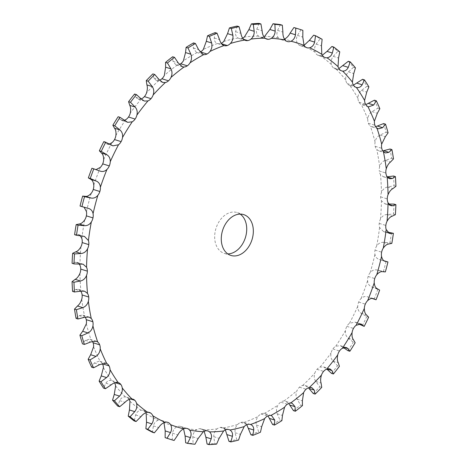 <?xml version="1.0" encoding="UTF-8"?>
<svg xmlns="http://www.w3.org/2000/svg" width="468" height="468" viewBox="0 0 468 468"><rect width="100%" height="100%" fill="white"/><g stroke="black" fill="none" stroke-linecap="round" stroke-linejoin="round"><path stroke-width="0.35" stroke-dasharray="2.34 1.75" d="M390.037 148.999A214.982 154.926 107.3 0 1 391.599 158.313L385.187 160.354C382.403 161.425 380.554 163.548 379.642 166.725A8.915 6.423 107.3 0 0 379.273 170.984L385.884 173.037L379.273 170.984A8.915 6.423 107.3 0 0 380.496 174.576L383.374 176.769L387.229 176.81M85.164 317.099A8.915 6.423 107.3 0 0 84.626 316.421L82.526 315.04L79.11 315.666L76.073 318.415M162.741 82.432L156.248 80.414L158.716 80.484A8.915 6.423 107.3 0 0 159.594 80.215M182.397 66.789L175.833 64.748L177.43 64.947A8.915 6.423 107.3 0 0 179.308 64.525M203.007 54.44L197.133 52.545A8.915 6.423 107.3 0 0 199.982 52.129M215.175 32.62L214.256 37.996C214.133 40.745 215.198 42.582 217.462 43.506A8.915 6.423 107.3 0 0 217.585 43.542A8.915 6.423 107.3 0 0 220.68 43.477L220.68 43.477A8.915 6.423 107.3 0 0 221.224 43.267M237.147 26.079L235.574 31.695C235.129 34.556 235.948 36.656 238.036 37.99A8.915 6.423 107.3 0 0 238.961 38.394A8.915 6.423 107.3 0 0 241.143 38.546L241.143 38.546A8.915 6.423 107.3 0 0 242.64 38.101M259.044 23.4L256.809 29.145C256.043 32.064 256.599 34.386 258.476 36.112A8.915 6.423 107.3 0 0 260.138 37.025A8.915 6.423 107.3 0 0 261.419 37.235L261.413 37.235A8.915 6.423 107.3 0 0 263.841 36.72M280.455 24.64L277.577 30.397C276.489 33.316 276.764 35.814 278.396 37.896A8.915 6.423 107.3 0 0 280.712 39.47A8.915 6.423 107.3 0 0 281.116 39.575L281.116 39.575A8.915 6.423 107.3 0 0 284.368 39.183L284.433 39.154M296.94 28.431A214.982 154.926 107.3 0 1 300.982 29.776L297.478 35.422C296.086 38.288 296.074 40.915 297.432 43.319A8.915 6.423 107.3 0 0 299.877 45.513L299.871 45.513A8.915 6.423 107.3 0 0 300.31 45.671A8.915 6.423 107.3 0 0 303.059 45.706L304.03 45.361M313.659 35.153A214.982 154.926 107.3 0 1 320.247 38.709L316.146 44.132C314.467 46.882 314.163 49.596 315.221 52.276A8.915 6.423 107.3 0 0 317.345 54.943L317.345 54.943A8.915 6.423 107.3 0 0 318.556 55.522A8.915 6.423 107.3 0 0 320.393 55.715L322.288 55.23M331.906 46.472A214.982 154.926 107.3 0 1 337.884 51.275L333.234 56.371C331.291 58.95 330.695 61.688 331.432 64.59A8.915 6.423 107.3 0 0 333.204 67.69L333.204 67.696A8.915 6.423 107.3 0 0 335.117 68.843A8.915 6.423 107.3 0 0 336.065 69.03L338.867 68.568M348.315 61.273A214.982 154.926 107.3 0 1 353.568 67.24L348.426 71.897C346.244 74.26 345.361 76.974 345.77 80.051A8.915 6.423 107.3 0 0 347.151 83.52L347.145 83.52A8.915 6.423 107.3 0 0 349.69 85.375A8.915 6.423 107.3 0 0 349.766 85.398L353.457 85.141M362.571 79.291A214.982 154.926 107.3 0 1 367.011 86.305L361.436 90.429C359.05 92.524 357.891 95.168 357.967 98.356A8.915 6.423 107.3 0 0 358.927 102.129L358.927 102.129A8.915 6.423 107.3 0 0 361.255 104.51L365.795 104.633M374.418 100.187A214.982 154.926 107.3 0 1 377.957 108.12L372.025 111.618C369.463 113.408 368.053 115.924 367.79 119.164A8.915 6.423 107.3 0 0 368.316 123.178L368.316 123.178A8.915 6.423 107.3 0 0 370.311 126.021L371.82 126.805L375.652 126.693M383.631 123.564A214.982 154.926 107.3 0 1 386.205 132.268L379.993 135.071C377.296 136.516 375.652 138.861 375.061 142.096A8.915 6.423 107.3 0 0 375.143 146.273L375.143 146.273A8.915 6.423 107.3 0 0 376.763 149.52L378.992 150.942L382.836 150.901M393.524 176.009A214.982 154.926 107.3 0 1 394.038 185.755L387.522 186.995C384.684 187.668 382.66 189.534 381.449 192.582A8.915 6.423 107.3 0 0 380.642 196.847L380.642 196.847A8.915 6.423 107.3 0 0 381.438 200.719L384.907 203.82L388.797 204.03M394.015 204.089A214.982 154.926 107.3 0 1 393.477 214.092L386.942 214.49C384.105 214.754 381.935 216.321 380.443 219.194A8.915 6.423 107.3 0 0 379.215 223.382L379.215 223.382A8.915 6.423 107.3 0 0 379.571 227.466L383.555 231.578L387.586 232.128M391.511 232.725A214.982 154.926 107.3 0 1 389.932 242.798L383.467 242.336C380.665 242.184 378.396 243.424 376.652 246.063A8.915 6.423 107.3 0 0 375.026 250.093L375.02 250.093A8.915 6.423 107.3 0 0 374.932 254.311C375.523 257.207 377.161 258.991 379.852 259.676L383.877 260.729M386.059 261.384A214.982 154.926 107.3 0 1 383.462 271.329L377.155 270.013C374.435 269.439 372.101 270.329 370.141 272.686A8.915 6.423 107.3 0 0 368.14 276.494L368.14 276.489A8.915 6.423 107.3 0 0 367.608 280.759C367.866 283.819 369.27 285.889 371.826 286.983L379.642 290.107M373.125 298.537L368.129 297.004C365.531 296.016 363.168 296.542 361.033 298.572A8.915 6.423 107.3 0 0 358.699 302.076L358.699 302.076A8.915 6.423 107.3 0 0 357.733 306.318C357.651 309.483 358.804 311.805 361.185 313.285L366.748 316.62L368.638 317.21M360.945 323.973L355.06 322.136L349.497 323.236A8.915 6.423 107.3 0 0 346.876 326.377L346.876 326.371A8.915 6.423 107.3 0 0 345.489 330.513C345.074 333.725 345.951 336.252 348.128 338.101L353.258 342.172L355.148 342.763M346.472 347.578L340.312 345.659L335.749 346.215A8.915 6.423 107.3 0 0 332.883 348.935L332.883 348.935A8.915 6.423 107.3 0 0 331.11 352.89C330.361 356.084 330.952 358.775 332.894 360.957L337.527 365.707L339.417 366.298M329.963 368.913L323.61 366.935L320.042 367.087A8.915 6.423 107.3 0 0 316.988 369.328L316.988 369.328A8.915 6.423 107.3 0 0 314.859 373.031C313.794 376.155 314.092 378.957 315.765 381.438L319.849 386.784L321.738 387.369M311.752 387.586L305.259 385.568L302.673 385.462A8.915 6.423 107.3 0 0 299.491 387.188L299.485 387.188A8.915 6.423 107.3 0 0 297.04 390.564C295.677 393.559 295.682 396.419 297.063 399.151L300.555 405.007L302.445 405.598M292.167 403.252L283.959 400.994A8.915 6.423 107.3 0 0 280.706 402.176L280.706 402.176A8.915 6.423 107.3 0 0 277.98 405.159C276.342 407.967 276.061 410.84 277.144 413.776L280.004 420.042L281.894 420.627M271.592 415.619L264.256 413.396A8.915 6.423 107.3 0 0 260.992 414.005L260.992 414.005A8.915 6.423 107.3 0 0 258.049 416.549C256.166 419.117 255.604 421.943 256.365 425.032L258.582 431.601L260.471 432.192M246.776 424.733L243.927 422.44A8.915 6.423 107.3 0 0 243.805 422.399A8.915 6.423 107.3 0 0 240.71 422.469L240.71 422.464A8.915 6.423 107.3 0 0 237.604 424.517C235.509 426.798 234.684 429.53 235.123 432.719L236.679 439.475L238.569 440.066M225.36 429.899L223.353 427.951A8.915 6.423 107.3 0 0 222.429 427.547A8.915 6.423 107.3 0 0 220.247 427.401L220.247 427.395A8.915 6.423 107.3 0 0 217.029 428.922C214.759 430.87 213.689 433.462 213.806 436.685L214.713 443.518L216.596 444.109M204.159 431.28L202.913 429.829A8.915 6.423 107.3 0 0 201.258 428.916A8.915 6.423 107.3 0 0 199.976 428.706L199.976 428.706A8.915 6.423 107.3 0 0 196.706 429.671C194.314 431.256 193.015 433.655 192.822 436.866L193.085 443.652L194.975 444.237M183.567 428.846L182.994 428.045A8.915 6.423 107.3 0 0 180.677 426.477A8.915 6.423 107.3 0 0 180.279 426.371L180.279 426.371A8.915 6.423 107.3 0 0 177.021 426.757C174.535 427.945 173.049 430.11 172.552 433.245L172.201 439.873L174.09 440.464M177.021 426.757A201.176 144.975 107.3 0 1 163.964 422.622L163.97 422.639A8.915 6.423 107.3 0 0 161.519 420.428L161.519 420.428A8.915 6.423 107.3 0 0 161.086 420.27A8.915 6.423 107.3 0 0 158.336 420.235C155.809 421.001 154.153 422.891 153.375 425.903L152.451 432.256M145.712 412.77A8.915 6.423 107.3 0 0 144.045 410.998L144.045 410.998A8.915 6.423 107.3 0 0 142.834 410.418A8.915 6.423 107.3 0 0 140.997 410.225C138.475 410.559 136.691 412.138 135.656 414.97L134.205 420.943M129.133 399.432A8.915 6.423 107.3 0 0 128.191 398.25L128.191 398.25A8.915 6.423 107.3 0 0 126.272 397.104A8.915 6.423 107.3 0 0 125.33 396.911C122.856 396.805 120.984 398.052 119.714 400.649L117.801 406.136M114.543 382.859A8.915 6.423 107.3 0 0 114.245 382.42L114.245 382.42A8.915 6.423 107.3 0 0 111.706 380.572A8.915 6.423 107.3 0 0 111.624 380.548C109.243 379.998 107.324 380.888 105.856 383.204L103.539 388.118M102.205 363.367A8.915 6.423 107.3 0 0 100.134 361.431L99.403 361.132L94.331 362.969L91.693 367.228M92.348 341.307A8.915 6.423 107.3 0 0 91.084 339.92L89.616 339.154L85.357 340.318L82.479 343.845M240.195 214.098A21.393 15.415 107.3 0 0 237.054 212.548A21.393 15.415 107.3 0 0 227.454 213.613A21.393 15.415 107.3 0 0 214.748 234.749A21.393 15.415 107.3 0 0 224.342 253.399A21.393 15.415 107.3 0 0 227.805 253.902M379.273 170.984L385.884 173.037M80.771 291.19L78.273 289.253L75.693 289.481L72.587 291.406M79.203 263.97L76.945 262.267L75.178 262.244L72.095 263.32M114.245 382.42L120.855 384.48M80.414 235.872L78.577 234.591L74.599 234.684M128.191 398.25L134.802 400.304M84.123 207.271L80.051 206.031M144.045 410.998L150.655 413.051M96.08 169.591L91.921 168.246M161.519 420.428L168.129 422.487M109.331 144.015L107.055 144.027L103.82 141.634M169.176 438.978A214.982 154.926 107.3 0 0 172.201 439.873M180.279 426.371L186.884 428.425M124.377 120.305L121.528 120.422L120.03 119.41L118.123 116.737M185.661 442.769A214.982 154.926 107.3 0 0 193.085 443.652M199.976 428.706L206.581 430.765M141.201 98.912L138.037 99.087L136.012 97.397L134.573 94.015M207.072 444.015A214.982 154.926 107.3 0 0 214.713 443.518M220.247 427.401L226.857 429.454M156.248 80.414L153.767 77.916L152.855 73.897M228.963 441.336A214.982 154.926 107.3 0 0 236.679 439.475M240.71 422.469L247.32 424.523M175.833 64.748L172.973 61.326L172.633 56.757M250.936 434.79A214.982 154.926 107.3 0 0 258.582 431.601M260.992 414.005L267.597 416.064M264.993 413.56L268.018 415.871M196.408 52.381L193.261 47.935L193.536 42.91M272.575 424.499A214.982 154.926 107.3 0 0 280.004 420.042M287.311 404.229L280.706 402.17M285.603 401.211L288.692 403.474M293.477 410.658A214.982 154.926 107.3 0 0 300.555 405.007M220.68 43.477L227.29 45.536M299.491 387.188L306.095 389.241M305.259 385.568L308.406 387.785M313.256 393.518A214.982 154.926 107.3 0 0 319.849 386.784M241.143 38.546L247.753 40.605M316.988 369.328L323.599 371.387M323.61 366.935L326.799 369.088M331.537 373.4A214.982 154.926 107.3 0 0 337.527 365.707M261.419 37.235L268.024 39.294M332.883 348.935L339.493 350.988M340.312 345.659L343.623 347.695M347.987 350.678A214.982 154.926 107.3 0 0 353.258 342.172M281.116 39.575L287.721 41.629M346.876 326.377L353.48 328.431M355.06 322.136L358.669 323.985M362.29 325.781A214.982 154.926 107.3 0 0 366.748 316.62M299.877 45.513L306.481 47.572M358.699 302.076L365.309 304.136M374.195 299.163A214.982 154.926 107.3 0 0 377.752 289.522M372.774 298.449L368.129 297.004L371.92 298.409M323.955 57.002L317.345 54.949M368.14 276.494L374.751 278.548M384.866 261.255L379.349 259.541L384.567 261.144M339.809 69.75L333.198 67.696M375.026 250.093L381.631 252.153M347.151 83.52L353.755 85.58M379.215 223.382L385.825 225.436M358.927 102.129L365.537 104.188M380.642 196.847L387.252 198.9M368.316 123.178L374.926 125.237M375.143 146.273L381.748 148.327M300.982 29.776L302.872 30.361M320.247 38.709L322.13 39.3M383.462 271.329L385.351 271.92M337.884 51.275L339.774 51.866M389.932 242.798L391.821 243.383M353.568 67.24L355.458 67.831M393.477 214.092L395.366 214.683M367.011 86.305L368.901 86.896M394.038 185.755L395.928 186.34M377.957 108.12L379.846 108.705M391.599 158.313L393.483 158.898M386.205 132.268L388.089 132.859M81.748 299.222A201.176 144.975 107.3 0 0 83.023 307.903A201.176 144.975 107.3 0 0 84.626 316.421M79.946 273.359A201.176 144.975 107.3 0 0 80.894 291.365M80.946 246.747A201.176 144.975 107.3 0 0 79.952 265.221M84.737 219.878A201.176 144.975 107.3 0 0 81.818 238.481M91.248 193.255A201.176 144.975 107.3 0 0 86.457 211.63M100.357 167.369A201.176 144.975 107.3 0 0 93.781 185.182M111.893 142.711A201.176 144.975 107.3 0 0 103.656 159.623M125.64 119.726A201.176 144.975 107.3 0 0 115.9 135.433M141.348 98.853A201.176 144.975 107.3 0 0 130.285 113.057M158.716 80.484A201.176 144.975 107.3 0 0 146.537 92.916M177.43 64.947A201.176 144.975 107.3 0 0 164.356 75.383M197.133 52.545A201.176 144.975 107.3 0 0 183.409 60.787M217.462 43.506A201.176 144.975 107.3 0 0 203.346 49.397M238.036 37.99A201.176 144.975 107.3 0 0 223.792 41.424M258.476 36.112A201.176 144.975 107.3 0 0 244.366 37.025M278.396 37.896A201.176 144.975 107.3 0 0 264.683 36.27M297.432 43.319A201.176 144.975 107.3 0 0 284.368 39.183M315.221 52.276A201.176 144.975 107.3 0 0 303.059 45.706M331.432 64.59A201.176 144.975 107.3 0 0 320.393 55.715M345.77 80.051A201.176 144.975 107.3 0 0 336.065 69.03M357.967 98.356A201.176 144.975 107.3 0 0 349.766 85.398M367.79 119.164A201.176 144.975 107.3 0 0 361.255 104.51M375.061 142.096A201.176 144.975 107.3 0 0 370.311 126.021M379.642 166.725A201.176 144.975 107.3 0 0 376.763 149.52M381.449 192.582A201.176 144.975 107.3 0 0 380.496 174.576M380.443 219.194A201.176 144.975 107.3 0 0 381.438 200.719M376.652 246.063A201.176 144.975 107.3 0 0 379.571 227.466M370.141 272.686A201.176 144.975 107.3 0 0 374.932 254.311M361.033 298.572A201.176 144.975 107.3 0 0 367.608 280.759M349.497 323.236A201.176 144.975 107.3 0 0 357.733 306.318M335.749 346.215A201.176 144.975 107.3 0 0 345.489 330.513M320.042 367.087A201.176 144.975 107.3 0 0 331.11 352.89M302.673 385.462A201.176 144.975 107.3 0 0 314.859 373.031M283.959 400.994A201.176 144.975 107.3 0 0 297.04 390.564M264.256 413.396A201.176 144.975 107.3 0 0 277.98 405.159M243.927 422.44A201.176 144.975 107.3 0 0 258.049 416.549M223.353 427.951A201.176 144.975 107.3 0 0 237.604 424.517M202.913 429.829A201.176 144.975 107.3 0 0 217.029 428.922M182.994 428.045A201.176 144.975 107.3 0 0 196.706 429.671M146.174 413.671A201.176 144.975 107.3 0 0 158.336 420.235M129.958 401.351A201.176 144.975 107.3 0 0 140.997 410.225M115.619 385.895A201.176 144.975 107.3 0 0 125.33 396.911M103.422 367.591A201.176 144.975 107.3 0 0 111.624 380.548M93.6 346.776A201.176 144.975 107.3 0 0 100.134 361.431M86.328 323.844A201.176 144.975 107.3 0 0 91.084 339.92M386.983 176.863L387.346 176.974M79.11 315.666L84.433 317.322M85.357 340.318L90.681 341.973M75.693 289.481L81.017 291.137M94.331 362.969L99.655 364.625M75.178 262.244L80.496 263.905M105.856 383.204L111.173 384.866M77.571 234.468L82.894 236.124M119.714 400.649L125.038 402.305M82.83 206.669L88.148 208.324M135.656 414.97L140.973 416.625M94.548 169.34L99.871 170.995M153.375 425.903L158.699 427.559M106.125 143.541L111.448 145.197M172.552 433.245L177.869 434.901M120.03 119.41L125.354 121.066M192.822 436.866L198.139 438.522M136.012 97.397L141.336 99.052M213.806 436.685L219.129 438.346M153.767 77.916L159.091 79.572M235.123 432.719L240.441 434.374M172.973 61.326L178.29 62.981M256.365 425.032L261.688 426.687M193.261 47.935L198.578 49.59M277.144 413.776L282.461 415.432M214.256 37.996L219.58 39.651M297.063 399.151L302.386 400.807M235.574 31.695L240.897 33.351M315.765 381.438L321.089 383.093M256.809 29.145L262.133 30.8M332.894 360.957L338.212 362.612M342.646 346.934L344.425 347.49M277.577 30.397L282.894 32.052M348.128 338.101L353.451 339.756M356.552 322.803L359.81 323.821M297.478 35.422L302.796 37.077M361.185 313.285L366.508 314.946M316.146 44.132L321.469 45.794M371.826 286.983L377.149 288.639M377.155 270.013L382.479 271.668M333.234 56.371L338.557 58.026M383.467 242.336L388.785 243.998M348.426 71.897L353.75 73.552M385.105 231.876L388.44 232.912M386.942 214.49L392.266 216.146M361.436 90.429L366.76 92.085M387.504 204.095L389.358 204.674M387.522 186.995L392.845 188.651M372.025 111.618L377.348 113.274M385.187 160.354L390.511 162.01M379.993 135.071L385.316 136.726M389.727 178.747L383.374 176.769M89.008 317.058L82.526 315.04M96.18 341.195L89.616 339.154M84.626 291.231L78.273 289.253M106.008 363.186L99.403 361.132M83.093 264.18L76.945 262.267M118.31 382.625L111.706 380.572M84.445 236.422L78.577 234.591M132.883 399.157L126.272 397.104M88.651 208.459L83.134 206.745M149.444 412.478L142.834 410.418M100.415 171.189L94.875 169.463M167.69 422.329L161.086 420.27M112.94 145.864L107.055 144.027M187.288 428.53L180.677 426.477M127.688 122.341L121.528 120.422M207.862 430.975L201.258 428.916M144.39 101.065L138.037 99.087M229.039 429.606L222.429 427.547M250.415 424.458L243.805 422.399M224.195 45.601L217.585 43.542M245.571 40.453L238.961 38.394M266.742 39.084L260.138 37.025M287.323 41.523L280.712 39.47M306.914 47.73L300.31 45.671M325.166 57.582L318.556 55.522M341.728 70.896L335.117 68.843M389.423 233.409L383.555 231.578M356.294 87.428L349.69 85.375M391.055 205.733L384.907 203.82M368.597 106.868L361.992 104.814M378.384 128.846L371.82 126.805M385.474 152.96L378.992 150.942M243.658 214.601L237.054 212.548M230.946 255.452L224.342 253.399"/><path stroke-width="0.7" d="M382.836 150.901L390.037 148.999L391.927 149.584A214.982 154.926 107.3 0 1 393.483 158.898L390.511 162.01C388.697 163.385 387.276 165.643 386.252 168.778A8.915 6.423 107.3 0 0 385.884 173.037L385.884 173.037A8.915 6.423 107.3 0 0 387.106 176.635L389.727 178.747L392.307 178.519L395.413 176.594A214.982 154.926 107.3 0 1 395.928 186.34L392.845 188.651C390.979 189.628 389.382 191.623 388.054 194.641A8.915 6.423 107.3 0 0 387.252 198.9A8.915 6.423 107.3 0 0 388.048 202.779L391.055 205.733L392.822 205.756L395.905 204.68A214.982 154.926 107.3 0 1 395.366 214.683L392.266 216.146C390.394 216.713 388.656 218.416 387.054 221.253A8.915 6.423 107.3 0 0 385.825 225.436A8.915 6.423 107.3 0 0 386.182 229.519L389.423 233.409L393.401 233.316A214.982 154.926 107.3 0 1 391.821 243.383L388.785 243.998C386.954 244.144 385.117 245.519 383.263 248.122A8.915 6.423 107.3 0 0 381.631 252.153A8.915 6.423 107.3 0 0 381.543 256.37C382.239 259.295 383.45 260.951 385.17 261.331L384.866 261.255M79.911 335.141L81.795 335.731A214.982 154.926 107.3 0 0 84.369 344.436L82.479 343.845A214.982 154.926 107.3 0 1 79.911 335.141L82.684 331.274L86.328 323.844A8.915 6.423 107.3 0 0 86.252 319.673A8.915 6.423 107.3 0 0 85.164 317.099M74.517 309.102L76.401 309.687A214.982 154.926 107.3 0 0 77.138 314.367A214.982 154.926 107.3 0 0 77.963 319L76.073 318.415A214.982 154.926 107.3 0 1 75.249 313.782A214.982 154.926 107.3 0 1 74.517 309.102L77.489 305.99C79.303 304.615 80.724 302.357 81.748 299.222A8.915 6.423 107.3 0 0 82.116 294.963L82.116 294.963A8.915 6.423 107.3 0 0 80.894 291.365L80.771 291.19M72.072 281.66L73.962 282.245A214.982 154.926 107.3 0 0 74.476 291.991L72.587 291.406A214.982 154.926 107.3 0 1 72.072 281.66L75.155 279.349C77.021 278.372 78.618 276.377 79.946 273.359A8.915 6.423 107.3 0 0 80.748 269.1L80.748 269.1A8.915 6.423 107.3 0 0 79.952 265.221L79.203 263.97M72.634 253.317L74.523 253.908A214.982 154.926 107.3 0 0 73.985 263.911L72.095 263.32A214.982 154.926 107.3 0 1 72.634 253.317L75.734 251.854C77.606 251.287 79.344 249.584 80.946 246.747A8.915 6.423 107.3 0 0 82.175 242.564L82.175 242.564A8.915 6.423 107.3 0 0 81.818 238.481L80.414 235.872M76.179 224.617L78.068 225.202A214.982 154.926 107.3 0 0 76.489 235.275L74.599 234.684A214.982 154.926 107.3 0 1 76.179 224.617L79.215 224.002C81.046 223.856 82.883 222.481 84.737 219.878A8.915 6.423 107.3 0 0 86.369 215.847L86.369 215.847A8.915 6.423 107.3 0 0 86.457 211.63L84.123 207.271M82.649 196.08L84.538 196.671A214.982 154.926 107.3 0 0 81.941 206.616L80.051 206.031A214.982 154.926 107.3 0 1 82.649 196.08L85.521 196.332C87.27 196.601 89.183 195.577 91.248 193.255A8.915 6.423 107.3 0 0 93.249 189.452L93.249 189.452A8.915 6.423 107.3 0 0 93.781 185.182C93.419 182.093 92.436 180.151 90.85 179.361L88.358 177.893L90.248 178.478L96.174 181.017C98.73 182.111 100.134 184.181 100.392 187.241A8.915 6.423 107.3 0 1 99.859 191.506L93.249 189.452L99.859 191.506A8.915 6.423 107.3 0 1 97.859 195.314A201.176 144.975 107.3 0 0 93.068 213.689A8.915 6.423 107.3 0 1 92.974 217.907L86.369 215.847L92.974 217.907A8.915 6.423 107.3 0 1 91.348 221.937A201.176 144.975 107.3 0 0 88.429 240.534A8.915 6.423 107.3 0 1 88.785 244.618L82.175 242.564L88.785 244.618A8.915 6.423 107.3 0 1 87.557 248.806A201.176 144.975 107.3 0 0 86.562 267.281A8.915 6.423 107.3 0 1 87.358 271.153L80.748 269.1L87.358 271.153A8.915 6.423 107.3 0 1 86.551 275.418A201.176 144.975 107.3 0 0 87.504 293.424A8.915 6.423 107.3 0 1 88.727 297.016L82.116 294.963L88.727 297.016A8.915 6.423 107.3 0 1 88.358 301.275A201.176 144.975 107.3 0 0 89.634 309.962A201.176 144.975 107.3 0 0 91.237 318.48A8.915 6.423 107.3 0 1 92.857 321.727L92.857 321.727A8.915 6.423 107.3 0 1 92.939 325.904A201.176 144.975 107.3 0 0 97.689 341.979A8.915 6.423 107.3 0 1 99.684 344.822L93.073 342.763A8.915 6.423 107.3 0 0 92.348 341.307M96.08 169.591L100.357 167.369A8.915 6.423 107.3 0 0 102.691 163.864L102.691 163.864A8.915 6.423 107.3 0 0 103.656 159.623C103.627 156.423 102.907 154.235 101.492 153.054L99.362 150.79L101.252 151.38L106.815 154.715C109.196 156.195 110.349 158.517 110.267 161.682A8.915 6.423 107.3 0 1 109.301 165.924L102.691 163.864L109.301 165.924A8.915 6.423 107.3 0 1 106.967 169.428A201.176 144.975 107.3 0 0 100.392 187.241M109.331 144.015L111.893 142.711A8.915 6.423 107.3 0 0 114.52 139.569L114.52 139.569A8.915 6.423 107.3 0 0 115.9 135.433C116.21 132.187 115.76 129.788 114.549 128.244L112.852 125.237L114.742 125.828L119.872 129.899C122.049 131.748 122.926 134.275 122.511 137.487A8.915 6.423 107.3 0 1 121.124 141.623L114.52 139.569L121.124 141.623A8.915 6.423 107.3 0 1 118.503 144.764A201.176 144.975 107.3 0 0 110.267 161.682M124.377 120.305L125.64 119.726A8.915 6.423 107.3 0 0 128.507 117.012L128.507 117.012A8.915 6.423 107.3 0 0 130.285 113.057C130.917 109.822 130.753 107.266 129.788 105.388L128.583 101.702L130.473 102.293L135.106 107.043C137.048 109.225 137.639 111.916 136.89 115.11A8.915 6.423 107.3 0 1 135.117 119.065L128.507 117.012L135.117 119.065A8.915 6.423 107.3 0 1 132.251 121.785A201.176 144.975 107.3 0 0 122.511 137.487M141.201 98.912L141.348 98.853A8.915 6.423 107.3 0 0 144.401 96.613L144.401 96.613A8.915 6.423 107.3 0 0 146.537 92.916C147.49 89.751 147.613 87.083 146.911 84.907L146.262 80.631L148.151 81.216L152.235 86.562C153.908 89.043 154.206 91.845 153.141 94.969A8.915 6.423 107.3 0 1 151.012 98.672L144.401 96.613L151.012 98.672A8.915 6.423 107.3 0 1 147.958 100.912A201.176 144.975 107.3 0 0 136.89 115.11M159.594 80.215A8.915 6.423 107.3 0 0 161.905 78.753L161.905 78.753A8.915 6.423 107.3 0 0 164.356 75.383L165.614 67.193L165.555 62.402L167.445 62.993L170.937 68.849C172.318 71.581 172.323 74.441 170.96 77.436A8.915 6.423 107.3 0 1 168.509 80.812L161.905 78.759M179.308 64.525A8.915 6.423 107.3 0 0 180.689 63.771L180.689 63.771A8.915 6.423 107.3 0 0 183.409 60.787L185.539 52.568L186.106 47.373L187.996 47.958L190.856 54.224C191.939 57.16 191.658 60.033 190.02 62.841A8.915 6.423 107.3 0 1 187.294 65.824L180.689 63.771L187.294 65.83M199.982 52.129A8.915 6.423 107.3 0 0 200.403 51.936L200.403 51.936A8.915 6.423 107.3 0 0 203.346 49.397L206.312 41.313L207.529 35.808L209.418 36.399L211.635 42.968C212.396 46.057 211.834 48.883 209.951 51.451A8.915 6.423 107.3 0 1 207.008 53.995L200.403 51.936L207.008 53.995A8.915 6.423 107.3 0 1 203.744 54.604A201.176 144.975 107.3 0 0 190.02 62.841M221.224 43.267A8.915 6.423 107.3 0 0 223.792 41.424L227.559 33.626L229.431 27.934L231.321 28.525L232.877 35.281C233.316 38.47 232.491 41.202 230.396 43.483A8.915 6.423 107.3 0 1 227.29 45.531L227.29 45.536A8.915 6.423 107.3 0 1 224.195 45.601A8.915 6.423 107.3 0 1 224.073 45.56A201.176 144.975 107.3 0 0 209.951 51.451M242.64 38.101A8.915 6.423 107.3 0 0 244.366 37.025L248.871 29.654L251.404 23.891L253.287 24.482L254.194 31.315C254.311 34.538 253.241 37.13 250.971 39.078A8.915 6.423 107.3 0 1 247.753 40.599L247.753 40.605A8.915 6.423 107.3 0 1 245.571 40.453A8.915 6.423 107.3 0 1 244.647 40.049A201.176 144.975 107.3 0 0 230.396 43.483M263.841 36.72A8.915 6.423 107.3 0 0 264.683 36.27L269.861 29.478L273.025 23.763L274.915 24.348L275.178 31.134C274.985 34.345 273.686 36.744 271.294 38.329A8.915 6.423 107.3 0 1 268.024 39.294L268.024 39.294A8.915 6.423 107.3 0 1 266.742 39.084A8.915 6.423 107.3 0 1 265.087 38.171A201.176 144.975 107.3 0 0 250.971 39.078M145.87 428.7L147.753 429.291A214.982 154.926 107.3 0 0 154.341 432.847L152.451 432.256A214.982 154.926 107.3 0 1 145.87 428.7L146.531 422.206L146.174 413.671A8.915 6.423 107.3 0 0 145.712 412.77M128.226 416.134L130.116 416.725A214.982 154.926 107.3 0 0 136.094 421.528L134.205 420.943A214.982 154.926 107.3 0 1 128.226 416.134L129.443 409.974L129.958 401.351A8.915 6.423 107.3 0 0 129.133 399.432M112.542 400.169L114.432 400.76A214.982 154.926 107.3 0 0 119.685 406.727L117.801 406.136A214.982 154.926 107.3 0 1 112.542 400.169L114.251 394.448L115.619 385.895A8.915 6.423 107.3 0 0 114.543 382.859M99.099 381.104L100.989 381.695A214.982 154.926 107.3 0 0 105.429 388.709L103.539 388.118A214.982 154.926 107.3 0 1 99.099 381.104L101.24 375.915L103.422 367.591A8.915 6.423 107.3 0 0 102.463 363.811L102.463 363.811A8.915 6.423 107.3 0 0 102.205 363.367M88.154 359.295L90.043 359.88A214.982 154.926 107.3 0 0 93.582 367.813L91.693 367.228A214.982 154.926 107.3 0 1 88.154 359.295L90.652 354.726L93.6 346.776A8.915 6.423 107.3 0 0 93.073 342.763L99.684 344.822A8.915 6.423 107.3 0 1 100.21 348.835A201.176 144.975 107.3 0 0 106.745 363.49A8.915 6.423 107.3 0 1 109.073 365.871L102.469 363.811L109.073 365.871A8.915 6.423 107.3 0 1 110.033 369.644A201.176 144.975 107.3 0 0 118.234 382.602A8.915 6.423 107.3 0 1 118.31 382.625A8.915 6.423 107.3 0 1 120.849 384.48L120.855 384.48A8.915 6.423 107.3 0 1 122.23 387.949A201.176 144.975 107.3 0 0 131.935 398.97A8.915 6.423 107.3 0 1 132.883 399.157A8.915 6.423 107.3 0 1 134.796 400.304L134.796 400.31A8.915 6.423 107.3 0 1 136.568 403.41A201.176 144.975 107.3 0 0 147.607 412.285A8.915 6.423 107.3 0 1 149.444 412.478A8.915 6.423 107.3 0 1 150.655 413.057L150.655 413.057A8.915 6.423 107.3 0 1 152.779 415.724A201.176 144.975 107.3 0 0 164.941 422.294A8.915 6.423 107.3 0 1 167.69 422.329A8.915 6.423 107.3 0 1 168.123 422.487L168.129 422.487A8.915 6.423 107.3 0 1 170.568 424.681A201.176 144.975 107.3 0 0 183.631 428.817A8.915 6.423 107.3 0 1 186.884 428.425L186.884 428.425A8.915 6.423 107.3 0 1 187.288 428.53A8.915 6.423 107.3 0 1 189.604 430.104A201.176 144.975 107.3 0 0 203.317 431.73A8.915 6.423 107.3 0 1 206.581 430.765L206.581 430.765A8.915 6.423 107.3 0 1 207.862 430.975A8.915 6.423 107.3 0 1 209.524 431.888A201.176 144.975 107.3 0 0 223.634 430.975A8.915 6.423 107.3 0 1 226.857 429.454L226.857 429.454A8.915 6.423 107.3 0 1 229.039 429.606A8.915 6.423 107.3 0 1 229.964 430.01A201.176 144.975 107.3 0 0 244.208 426.576A8.915 6.423 107.3 0 1 247.32 424.523L247.32 424.523A8.915 6.423 107.3 0 1 250.415 424.458A8.915 6.423 107.3 0 1 250.538 424.494A201.176 144.975 107.3 0 0 264.654 418.603A8.915 6.423 107.3 0 1 267.597 416.064L267.597 416.064A8.915 6.423 107.3 0 1 270.867 415.455A201.176 144.975 107.3 0 0 284.591 407.213A8.915 6.423 107.3 0 1 287.311 404.229L287.311 404.229A8.915 6.423 107.3 0 1 290.569 403.053A201.176 144.975 107.3 0 0 303.644 392.617A8.915 6.423 107.3 0 1 306.095 389.247L306.095 389.247A8.915 6.423 107.3 0 1 309.284 387.516A201.176 144.975 107.3 0 0 321.463 375.084A8.915 6.423 107.3 0 1 323.599 371.387L323.599 371.387A8.915 6.423 107.3 0 1 326.652 369.147A201.176 144.975 107.3 0 0 337.715 354.943A8.915 6.423 107.3 0 1 339.493 350.988L339.493 350.988A8.915 6.423 107.3 0 1 342.36 348.274A201.176 144.975 107.3 0 0 352.1 332.567A8.915 6.423 107.3 0 1 353.48 328.431L353.48 328.431A8.915 6.423 107.3 0 1 356.107 325.289A201.176 144.975 107.3 0 0 364.344 308.377A8.915 6.423 107.3 0 1 365.309 304.136L365.309 304.136A8.915 6.423 107.3 0 1 367.643 300.631A201.176 144.975 107.3 0 0 374.219 282.818A8.915 6.423 107.3 0 1 374.751 278.548L374.751 278.548A8.915 6.423 107.3 0 1 376.752 274.745A201.176 144.975 107.3 0 0 381.543 256.37M86.252 319.673L92.857 321.727M227.805 253.902A21.393 15.415 107.3 0 0 245.413 237.551A21.393 15.415 107.3 0 0 240.195 214.098M375.652 126.693L383.631 123.564L385.521 124.155A214.982 154.926 107.3 0 1 388.089 132.859L385.316 136.726L381.672 144.156A8.915 6.423 107.3 0 0 381.748 148.327L381.748 148.333A8.915 6.423 107.3 0 0 383.374 151.579L385.474 152.96L388.89 152.334L391.927 149.584M365.795 104.633L374.418 100.187L376.307 100.772A214.982 154.926 107.3 0 1 379.846 108.705L377.348 113.274L374.4 121.224A8.915 6.423 107.3 0 0 374.926 125.237L374.921 125.237A8.915 6.423 107.3 0 0 376.915 128.08L378.384 128.846L382.643 127.682L385.521 124.155M353.457 85.141L362.571 79.291L364.461 79.882A214.982 154.926 107.3 0 1 368.901 86.896L366.76 92.085L364.578 100.409A8.915 6.423 107.3 0 0 365.537 104.188L365.531 104.188A8.915 6.423 107.3 0 0 367.866 106.569L368.597 106.868L373.669 105.031L376.307 100.772M338.867 68.568L348.315 61.273L350.199 61.864A214.982 154.926 107.3 0 1 355.458 67.831L353.75 73.552L352.381 82.105A8.915 6.423 107.3 0 0 353.755 85.58L353.755 85.58A8.915 6.423 107.3 0 0 356.294 87.428A8.915 6.423 107.3 0 0 356.376 87.452C358.757 88.002 360.676 87.112 362.144 84.796L364.461 79.882M322.288 55.23L327.027 51.375L331.906 46.472L333.795 47.057A214.982 154.926 107.3 0 1 339.774 51.866L338.557 58.026L338.042 66.649A8.915 6.423 107.3 0 0 339.809 69.75L339.809 69.75A8.915 6.423 107.3 0 0 341.728 70.896A8.915 6.423 107.3 0 0 342.67 71.089C345.144 71.194 347.016 69.948 348.286 67.351L350.199 61.864M284.368 39.183C286.744 37.967 288.662 35.937 290.131 33.099L293.91 27.536L295.799 28.127A214.982 154.926 107.3 0 1 298.824 29.022A214.982 154.926 107.3 0 1 302.872 30.361L302.796 37.077L304.036 45.378L309.301 40.441L313.659 35.153L315.549 35.743A214.982 154.926 107.3 0 1 322.13 39.3L321.469 45.794L321.826 54.329A8.915 6.423 107.3 0 0 323.955 57.002L323.955 57.002A8.915 6.423 107.3 0 0 325.166 57.582A8.915 6.423 107.3 0 0 327.003 57.775C329.525 57.441 331.309 55.862 332.344 53.03L333.795 47.057M273.025 23.763A214.982 154.926 107.3 0 1 280.455 24.64L282.339 25.231L282.894 32.052C282.783 35.275 283.485 37.908 285.006 39.955A8.915 6.423 107.3 0 0 287.323 41.523A8.915 6.423 107.3 0 0 287.721 41.629L287.721 41.629A8.915 6.423 107.3 0 0 290.979 41.242A201.176 144.975 107.3 0 1 304.036 45.378A8.915 6.423 107.3 0 0 306.481 47.572L306.481 47.572A8.915 6.423 107.3 0 0 306.914 47.73A8.915 6.423 107.3 0 0 309.664 47.765C312.191 46.999 313.847 45.109 314.625 42.097L315.549 35.743M165.555 62.402A214.982 154.926 107.3 0 1 172.633 56.757L174.523 57.342L178.29 62.981L182.397 66.789L184.041 67.006A8.915 6.423 107.3 0 0 187.294 65.824L180.689 63.771M146.262 80.631A214.982 154.926 107.3 0 1 152.855 73.897L154.744 74.482L159.091 79.572L162.741 82.432L165.327 82.538A8.915 6.423 107.3 0 0 168.509 80.812L161.905 78.753L168.509 80.812M234.064 215.672A21.393 15.415 -72.7 0 1 243.658 214.601A21.393 15.415 -72.7 0 1 252.024 239.61A21.393 15.415 -72.7 0 1 230.946 255.452A21.393 15.415 -72.7 0 1 221.352 236.802A21.393 15.415 -72.7 0 1 234.064 215.672M77.963 319L84.433 317.322L89.008 317.058L91.237 318.48M81.795 335.731L88.007 332.929C90.704 331.484 92.348 329.139 92.939 325.904M76.401 309.687L82.813 307.646C85.597 306.575 87.446 304.452 88.358 301.275M84.369 344.436L90.681 341.973L96.18 341.195L97.689 341.979M82.116 294.963L88.727 297.016M93.073 342.763L99.684 344.822M74.476 291.991L81.017 291.137L84.626 291.231L87.504 293.424M90.043 359.88L95.975 356.382C98.537 354.592 99.947 352.076 100.21 348.835M73.962 282.245L80.478 281.005C83.316 280.332 85.34 278.466 86.551 275.418M93.582 367.813L99.655 364.625L106.008 363.186L106.745 363.49M80.748 269.1L87.358 271.153M102.463 363.811L109.073 365.871M73.985 263.911L83.093 264.18L86.562 267.281M100.989 381.695L106.564 377.571C108.95 375.476 110.109 372.832 110.033 369.644M74.523 253.908L81.058 253.51C83.895 253.246 86.065 251.679 87.557 248.806M105.429 388.709L111.173 384.866C113.613 382.842 115.965 382.093 118.234 382.602M115.075 382.684L120.849 384.48L115.075 382.684M82.175 242.564L88.785 244.618M76.489 235.275L84.445 236.422L88.429 240.534M114.432 400.76L119.574 396.103C121.756 393.74 122.639 391.026 122.23 387.949M78.068 225.202L84.532 225.664C87.335 225.816 89.604 224.576 91.348 221.937M119.685 406.727L125.038 402.305C127.273 400.005 129.577 398.894 131.935 398.97M130.636 399.011L134.796 400.304L130.636 399.011M86.369 215.847L92.974 217.907M81.941 206.616L88.651 208.459M88.148 208.324C90.839 209.009 92.477 210.793 93.068 213.689M130.116 416.725L134.766 411.629C136.709 409.05 137.305 406.312 136.568 403.41M84.538 196.671L90.845 197.987C93.565 198.561 95.899 197.671 97.859 195.314M136.094 421.528L140.973 416.625C142.986 414.098 145.191 412.647 147.607 412.285M148.116 412.267L150.655 413.057L148.116 412.267M93.249 189.452L99.859 191.506M147.753 429.291L151.854 423.868C153.533 421.118 153.837 418.404 152.779 415.724M90.248 178.478A214.982 154.926 107.3 0 1 93.805 168.837L91.921 168.246A214.982 154.926 107.3 0 0 88.358 177.893M93.805 168.837L100.415 171.189M99.871 170.995C102.469 171.984 104.832 171.458 106.967 169.428M154.341 432.847L158.699 427.559C160.448 424.85 162.531 423.095 164.941 422.294M167.246 422.212L168.123 422.487L167.246 422.212M102.691 163.864L109.301 165.924M163.97 422.639L165.204 430.923L165.128 437.638L167.017 438.224L170.522 432.578C171.914 429.712 171.926 427.085 170.568 424.681M101.252 151.38A214.982 154.926 107.3 0 1 105.709 142.219L103.82 141.634A214.982 154.926 107.3 0 0 99.362 150.79M165.128 437.638A214.982 154.926 107.3 0 0 169.176 438.978L171.06 439.569A214.982 154.926 107.3 0 0 174.09 440.464L177.869 434.901C179.338 432.063 181.256 430.034 183.631 428.817M105.709 142.219L112.94 145.864L118.503 144.764M114.52 139.569L121.124 141.623M183.567 428.846L185.106 435.948L185.661 442.769L187.545 443.36L190.423 437.603C191.511 434.684 191.236 432.186 189.604 430.104M114.742 125.828A214.982 154.926 107.3 0 1 120.013 117.322L118.123 116.737A214.982 154.926 107.3 0 0 112.852 125.237M120.013 117.322L127.688 122.341L132.251 121.785M187.545 443.36A214.982 154.926 107.3 0 0 194.975 444.237L198.139 438.522L203.317 431.73M128.507 117.012L135.117 119.065M204.159 431.28L205.867 437.2L207.072 444.015L208.956 444.6L211.191 438.855C211.957 435.936 211.401 433.614 209.524 431.888M130.473 102.293A214.982 154.926 107.3 0 1 136.463 94.6L134.573 94.015A214.982 154.926 107.3 0 0 128.583 101.702M136.463 94.6L141.336 99.052L144.39 101.065L147.958 100.912M208.956 444.6A214.982 154.926 107.3 0 0 216.596 444.109L219.129 438.346L223.634 430.975M144.401 96.613L151.012 98.672M225.36 429.899L228.963 441.336L230.853 441.921L232.426 436.305C232.871 433.444 232.052 431.344 229.964 430.01M230.853 441.921A214.982 154.926 107.3 0 0 238.569 440.066L240.441 434.374L244.208 426.576M246.776 424.733L250.936 434.79L252.825 435.38L253.744 430.004C253.867 427.255 252.802 425.418 250.538 424.494M252.825 435.38A214.982 154.926 107.3 0 0 260.471 432.192L261.688 426.687L264.654 418.603M268.018 415.871L272.575 424.499L274.464 425.09L274.739 420.065L271.592 415.619L270.867 415.455M187.996 47.958A214.982 154.926 107.3 0 1 195.425 43.501L193.536 42.91A214.982 154.926 107.3 0 0 186.106 47.373M195.425 43.501L198.578 49.59L203.007 54.44L203.744 54.604M274.464 425.09A214.982 154.926 107.3 0 0 281.894 420.627L282.461 415.432L284.591 407.213M200.403 51.936L207.008 53.995M288.692 403.474L293.477 410.658L295.366 411.243L295.027 406.674L292.167 403.252L290.569 403.053M209.418 36.399A214.982 154.926 107.3 0 1 217.064 33.21L215.175 32.62A214.982 154.926 107.3 0 0 207.529 35.808M221.598 43.764L227.29 45.531L221.598 43.764M217.064 33.21L219.58 39.651C220.422 42.705 221.92 44.676 224.073 45.56M295.366 411.243A214.982 154.926 107.3 0 0 302.445 405.598L302.386 400.807L303.644 392.617M308.406 387.785L313.256 393.518L315.145 394.103L314.233 390.084L311.752 387.586L309.284 387.516M231.321 28.525A214.982 154.926 107.3 0 1 239.037 26.664L237.147 26.079A214.982 154.926 107.3 0 0 229.431 27.934M243.676 39.335L247.753 40.599L243.676 39.335M239.037 26.664L240.897 33.351C241.418 36.516 242.67 38.75 244.647 40.049M315.145 394.103A214.982 154.926 107.3 0 0 321.738 387.369L321.089 383.093C320.387 380.917 320.51 378.249 321.463 375.084M326.664 368.948L331.537 373.4L333.427 373.985L331.987 370.603L329.963 368.913L326.652 369.147M253.287 24.482A214.982 154.926 107.3 0 1 260.928 23.985L259.044 23.4A214.982 154.926 107.3 0 0 251.404 23.891M265.572 38.528L268.024 39.294L265.572 38.528M260.928 23.985L262.133 30.8C262.337 34.024 263.32 36.481 265.087 38.171M333.427 373.985A214.982 154.926 107.3 0 0 339.417 366.298L338.212 362.612C337.247 360.734 337.083 358.178 337.715 354.943M343.623 347.695L347.987 350.678L349.877 351.263L347.97 348.59L346.472 347.578L342.36 348.274M286.931 41.383L287.721 41.629L286.931 41.383M349.877 351.263A214.982 154.926 107.3 0 0 355.148 342.763L353.451 339.756C352.24 338.212 351.79 335.813 352.1 332.567M295.799 28.127L295.448 34.755C294.951 37.89 293.465 40.055 290.979 41.242M358.669 323.985L364.18 326.366L360.945 323.973L356.107 325.289M298.824 29.022L296.94 28.431A214.982 154.926 107.3 0 0 293.91 27.536M364.18 326.366A214.982 154.926 107.3 0 0 368.638 317.21L366.508 314.946C365.093 313.765 364.373 311.577 364.344 308.377M371.92 298.409L376.079 299.754L373.125 298.537M372.774 298.449L373.452 298.66C371.826 297.976 369.89 298.631 367.643 300.631M376.079 299.754A214.982 154.926 107.3 0 0 379.642 290.107L377.149 288.639C375.564 287.849 374.581 285.907 374.219 282.818M383.877 260.729L387.949 261.969A214.982 154.926 107.3 0 1 385.351 271.92L382.479 271.668C380.73 271.399 378.817 272.423 376.752 274.745M387.586 232.128L393.401 233.316M388.797 204.03L394.015 204.089L395.905 204.68M386.983 176.863L393.524 176.009L395.413 176.594M167.017 438.224A214.982 154.926 107.3 0 0 171.06 439.569M154.744 74.482A214.982 154.926 107.3 0 0 148.151 81.216M174.523 57.342A214.982 154.926 107.3 0 0 167.445 62.993M282.339 25.231A214.982 154.926 107.3 0 0 274.915 24.348M387.949 261.969L384.567 261.144M383.263 248.122A201.176 144.975 107.3 0 0 386.182 229.519M387.054 221.253A201.176 144.975 107.3 0 0 388.048 202.779M388.054 194.641A201.176 144.975 107.3 0 0 387.106 176.635M386.252 168.778A201.176 144.975 107.3 0 0 383.374 151.579M381.672 144.156A201.176 144.975 107.3 0 0 376.915 128.08M374.4 121.224A201.176 144.975 107.3 0 0 367.866 106.569M364.578 100.409A201.176 144.975 107.3 0 0 356.376 87.452M352.381 82.105A201.176 144.975 107.3 0 0 342.67 71.089M338.042 66.649A201.176 144.975 107.3 0 0 327.003 57.775M321.826 54.329A201.176 144.975 107.3 0 0 309.664 47.765M285.006 39.955A201.176 144.975 107.3 0 0 271.294 38.329M184.041 67.006A201.176 144.975 107.3 0 0 170.96 77.436M165.327 82.538A201.176 144.975 107.3 0 0 153.141 94.969M387.346 176.974L392.307 178.519M82.684 331.274L88.007 332.929M77.489 305.99L82.813 307.646M90.652 354.726L95.975 356.382M75.155 279.349L80.478 281.005M101.24 375.915L106.564 377.571M75.734 251.854L81.058 253.51M114.251 394.448L119.574 396.103M79.215 224.002L84.532 225.664M129.443 409.974L134.766 411.629M85.521 196.332L90.845 197.987M90.85 179.361L96.174 181.017M146.531 422.206L151.854 423.868M101.492 153.054L106.815 154.715M165.204 430.923L170.522 432.578M114.549 128.244L119.872 129.899M185.106 435.948L190.423 437.603M129.788 105.388L135.106 107.043M205.867 437.2L211.191 438.855M146.911 84.907L152.235 86.562M227.103 434.649L232.426 436.305M165.614 67.193L170.937 68.849M248.42 428.349L253.744 430.004M185.539 52.568L190.856 54.224M269.422 418.41L274.739 420.065M206.312 41.313L211.635 42.968M289.71 405.019L295.027 406.674M227.559 33.626L232.877 35.281M308.909 388.428L314.233 390.084M248.871 29.654L254.194 31.315M326.951 369.036L331.987 370.603M269.861 29.478L275.178 31.134M344.425 347.49L347.97 348.59M290.131 33.099L295.448 34.755M359.81 323.821L361.875 324.459M309.301 40.441L314.625 42.097M327.027 51.375L332.344 53.03M342.962 65.695L348.286 67.351M388.44 232.912L390.429 233.532M356.827 83.134L362.144 84.796M389.358 204.674L392.822 205.756M368.345 103.375L373.669 105.031M377.319 126.027L382.643 127.682M383.567 150.678L388.89 152.334"/></g></svg>
